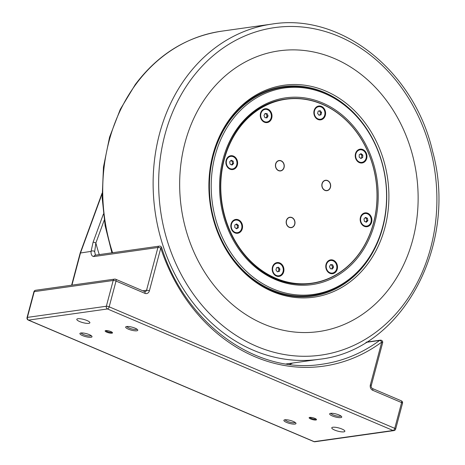 <?xml version="1.0" encoding="UTF-8"?>
<svg xmlns="http://www.w3.org/2000/svg" width="465" height="465" viewBox="0 0 465 465"><rect width="100%" height="100%" fill="white"/><g stroke="black" fill="none" stroke-linecap="round" stroke-linejoin="round"><path stroke-width="0.7" d="M112.019 332.196A3.174 0.779 14.9 0 1 111.542 332.382A3.174 0.779 14.9 0 1 108.171 331.871A3.174 0.779 14.9 0 1 105.921 330.574M105.776 330.592A3.807 0.936 -165.1 0 0 105.34 330.714A3.807 0.936 -165.1 0 0 108.595 332.8A3.807 0.936 -165.1 0 0 112.454 332.609A3.807 0.936 -165.1 0 0 109.571 331.127A3.807 0.936 -165.1 0 0 105.776 330.592M309.754 417.401A3.807 0.936 -165.1 0 0 309.318 417.524A3.807 0.936 -165.1 0 0 312.573 419.61A3.807 0.936 -165.1 0 0 316.438 419.418A3.807 0.936 -165.1 0 0 313.55 417.936A3.807 0.936 -165.1 0 0 309.754 417.401M80.927 332.987A6.26 1.54 -165.1 0 0 80.207 333.19A6.26 1.54 -165.1 0 0 85.56 336.614A6.26 1.54 -165.1 0 0 91.907 336.3A6.26 1.54 -165.1 0 0 87.164 333.864A6.26 1.54 -165.1 0 0 80.927 332.987M284.906 419.79A6.26 1.54 -165.1 0 0 284.185 420A6.26 1.54 -165.1 0 0 289.538 423.423A6.26 1.54 -165.1 0 0 295.885 423.109A6.26 1.54 -165.1 0 0 291.142 420.674A6.26 1.54 -165.1 0 0 284.906 419.79M343.751 431.869A6.772 1.668 14.9 0 1 336.195 430.654A6.772 1.668 14.9 0 1 331.772 427.812A6.772 1.668 14.9 0 1 338.741 427.945A6.772 1.668 14.9 0 1 344.856 431.293A6.772 1.668 14.9 0 1 343.751 431.869M88.78 323.355A6.772 1.668 14.9 0 1 81.218 322.146A6.772 1.668 14.9 0 1 76.795 319.304A6.772 1.668 14.9 0 1 83.764 319.432A6.772 1.668 14.9 0 1 89.879 322.786A6.772 1.668 14.9 0 1 88.78 323.355M330.667 413.333A6.26 1.54 -165.1 0 0 329.947 413.536A6.26 1.54 -165.1 0 0 335.3 416.96A6.26 1.54 -165.1 0 0 341.647 416.652A6.26 1.54 -165.1 0 0 336.904 414.21A6.26 1.54 -165.1 0 0 330.667 413.333M126.689 326.523A6.26 1.54 -165.1 0 0 125.969 326.726A6.26 1.54 -165.1 0 0 131.322 330.15A6.26 1.54 -165.1 0 0 137.669 329.842A6.26 1.54 -165.1 0 0 132.926 327.406A6.26 1.54 -165.1 0 0 126.689 326.523M315.997 419.006A3.174 0.779 14.9 0 1 315.526 419.192A3.174 0.779 14.9 0 1 312.149 418.68A3.174 0.779 14.9 0 1 309.905 417.384M136.931 329.15A5.202 1.279 14.9 0 1 136.158 329.452A5.202 1.279 14.9 0 1 130.642 328.616A5.202 1.279 14.9 0 1 126.951 326.494M91.169 335.608A5.202 1.279 14.9 0 1 90.396 335.91A5.202 1.279 14.9 0 1 84.88 335.073A5.202 1.279 14.9 0 1 81.189 332.952M340.909 415.96A5.202 1.279 14.9 0 1 340.142 416.262A5.202 1.279 14.9 0 1 334.626 415.425A5.202 1.279 14.9 0 1 330.929 413.304M295.147 422.418A5.202 1.279 14.9 0 1 294.38 422.72A5.202 1.279 14.9 0 1 288.864 421.883A5.202 1.279 14.9 0 1 285.167 419.761M102.056 193.242L80.178 253.047L91.001 251.391C90.977 254.651 91.925 256.366 93.86 256.546L157.926 247.496A2.116 0.523 14.9 0 1 160.768 248.06L161.634 247.56A2.116 2.116 0 0 0 159.326 246.125L159.326 246.125A2.116 1.773 82 0 0 157.926 247.496L146.545 290.276A2.116 1.773 -98 0 1 145.138 291.648L144.615 291.567A2.116 1.029 -66.9 0 1 144.935 293.351A4.232 3.546 82 0 0 149.387 290.834L160.768 248.06A176.665 147.992 82 0 0 381.748 342.101A2.116 0.523 14.9 0 1 382.649 342.81A2.116 2.116 0 0 0 380.306 340.171L380.306 340.171A2.116 1.773 82 0 0 379.609 340.456A2.116 1.052 53.6 0 1 381.748 342.101L370.367 384.88A2.116 0.523 14.9 0 1 371.268 385.584C370.942 386.741 371.32 387.711 372.395 388.502A2.116 1.029 113.1 0 1 372.709 390.286L401.609 402.585A2.116 0.523 14.9 0 1 402.51 403.295A2.116 2.116 0 0 0 401.295 400.801A2.116 1.029 113.1 0 1 401.609 402.585L394.756 428.346A2.116 1.029 113.1 0 1 393.082 430.491A2.116 1.773 82 0 0 393.907 430.607L393.907 430.607A2.116 2.116 0 0 0 395.657 429.055A2.116 0.523 -165.1 0 0 394.756 428.346L109.182 306.819A2.116 0.523 -165.1 0 0 106.34 306.255A2.116 1.773 82 0 0 107.508 308.958A2.116 1.029 -66.9 0 0 109.182 306.819L116.035 281.052A2.116 1.029 -66.9 0 0 115.721 279.267A2.116 2.116 0 0 0 114.593 279.122L114.593 279.122A2.116 1.773 82 0 0 113.193 280.494A2.116 0.523 14.9 0 1 116.035 281.052L144.935 293.351M314.968 441.75L314.968 441.75A2.116 1.773 -98 0 1 314.142 441.64A2.116 1.029 113.1 0 1 313.84 441.605A2.116 2.116 0 0 0 314.968 441.75L393.907 430.607M115.419 279.233A2.116 1.773 82 0 0 114.593 279.122L35.654 290.265A2.116 2.116 0 0 0 33.904 291.817A2.116 0.523 14.9 0 1 34.253 291.636A2.116 1.773 -98 0 1 35.654 290.265M27.394 317.397A2.116 0.523 -165.1 0 0 27.051 317.578A2.116 2.116 0 0 0 28.266 320.071A2.116 1.029 -66.9 0 0 28.568 320.106A2.116 1.773 -98 0 1 27.394 317.397L34.253 291.636L113.193 280.494L106.34 306.255L27.394 317.397M95.494 255.25L94.657 251.681C93.657 250.716 92.459 250.606 91.064 251.362L91.001 251.391M103.404 214.04L93.081 242.265A2.116 0.622 20.1 0 1 95.86 243.021L104.218 220.172M94.657 251.681L95.86 243.021A166.086 139.134 -98 0 0 99.283 254.605M238.394 225.345L238.313 227.774L236.493 228.803L234.755 227.402L234.837 224.979L236.656 223.95L238.394 225.345L237.365 225.49L237.284 227.92L236.179 228.548M238.313 227.774L237.284 227.92M235.947 224.351L237.365 225.49M239.062 232.111A6.347 5.318 -98 0 1 237.464 232.663A6.347 5.318 -98 0 1 231.518 228.106A6.347 5.318 -98 0 1 234.087 220.637A6.347 5.318 -98 0 1 235.691 220.09A6.347 5.318 -98 0 1 241.631 224.647A6.347 5.318 -98 0 1 239.062 232.111M237.348 232.674A6.347 5.318 -98 0 1 237.231 232.692A6.347 5.318 -98 0 1 231.291 228.135A6.347 5.318 -98 0 1 233.86 220.672A6.347 5.318 -98 0 1 235.459 220.125A6.347 5.318 -98 0 1 235.575 220.108M266.986 117.883L264.934 117.668L263.975 115.465L265.073 113.466L267.125 113.681L268.084 115.89L266.986 117.883M268.084 115.89L267.055 116.035L266.09 117.79M267.125 113.681L266.096 113.826L267.055 116.035M261.307 118.348A6.347 5.318 -98 0 1 265.143 109.391A6.347 5.318 -98 0 1 270.752 113.007A6.347 5.318 -98 0 1 266.916 121.964A6.347 5.318 -98 0 1 261.307 118.348M266.805 121.975A6.347 5.318 -98 0 1 266.689 121.993A6.347 5.318 -98 0 1 261.074 118.377A6.347 5.318 -98 0 1 264.916 109.426A6.347 5.318 -98 0 1 265.027 109.409M359.166 157.118L359.247 154.688L361.067 153.659L362.805 155.06L362.723 157.484L360.904 158.513L359.166 157.118M362.723 157.484L360.584 158.257M358.498 150.352A6.347 5.318 -98 0 1 360.096 149.806A6.347 5.318 -98 0 1 366.042 154.357A6.347 5.318 -98 0 1 363.473 161.826A6.347 5.318 -98 0 1 361.875 162.372A6.347 5.318 -98 0 1 355.928 157.815A6.347 5.318 -98 0 1 358.498 150.352M361.758 162.39A6.347 5.318 -98 0 1 361.642 162.407A6.347 5.318 -98 0 1 355.696 157.85A6.347 5.318 -98 0 1 358.271 150.381A6.347 5.318 -98 0 1 359.869 149.835A6.347 5.318 -98 0 1 359.986 149.823M330.441 264.818L331.597 264.94L332.556 267.148L331.592 268.898M332.626 264.794L333.585 267.003L332.487 268.997L330.435 268.782L329.476 266.573L330.574 264.579L332.626 264.794L331.597 264.94M336.253 264.114A6.347 5.318 -98 0 1 332.417 273.071A6.347 5.318 -98 0 1 326.808 269.456A6.347 5.318 -98 0 1 330.644 260.499A6.347 5.318 -98 0 1 336.253 264.114M332.306 273.083A6.347 5.318 -98 0 1 332.19 273.1A6.347 5.318 -98 0 1 326.575 269.485A6.347 5.318 -98 0 1 330.417 260.534A6.347 5.318 -98 0 1 330.528 260.516M275.582 278.425A93.093 77.986 82 0 0 311.794 283.412A93.093 77.986 82 0 0 376.912 201.99A93.093 77.986 82 0 0 321.983 104.038A93.093 77.986 82 0 0 285.766 99.051A93.093 77.986 82 0 0 220.648 180.472A93.093 77.986 82 0 0 275.582 278.425M223.403 157.931A93.093 77.986 -98 0 1 284.737 99.196L285.766 99.051M311.794 283.412L310.765 283.557A93.093 77.986 -98 0 1 235.569 244.096M239.429 232.669A6.981 5.847 -98 0 1 231.494 229.297A6.981 5.847 -98 0 1 233.953 220.044A6.981 5.847 -98 0 1 241.887 223.421A6.981 5.847 -98 0 1 239.429 232.669M232.407 168.958A6.347 5.318 -98 0 1 232.297 168.975A6.347 5.318 -98 0 1 229.826 168.632A6.347 5.318 -98 0 1 226.083 161.954A6.347 5.318 -98 0 1 230.524 156.403A6.347 5.318 -98 0 1 230.634 156.391M230.012 169.179A6.981 5.847 -98 0 1 226.141 160.251A6.981 5.847 -98 0 1 233.494 156.101A6.981 5.847 -98 0 1 237.359 165.029A6.981 5.847 -98 0 1 230.012 169.179M260.946 118.598A6.981 5.847 -98 0 1 263.411 109.351A6.981 5.847 -98 0 1 271.339 112.728A6.981 5.847 -98 0 1 268.88 121.975A6.981 5.847 -98 0 1 260.946 118.598M320.379 119.255A6.347 5.318 -98 0 1 320.269 119.273A6.347 5.318 -98 0 1 314.282 110.815A6.347 5.318 -98 0 1 318.49 106.706A6.347 5.318 -98 0 1 318.606 106.688M314.113 110.554A6.981 5.847 -98 0 1 321.46 106.398A6.981 5.847 -98 0 1 325.331 115.326A6.981 5.847 -98 0 1 317.984 119.482A6.981 5.847 -98 0 1 314.113 110.554M358.364 149.759A6.981 5.847 -98 0 1 366.298 153.136A6.981 5.847 -98 0 1 363.833 162.384A6.981 5.847 -98 0 1 355.905 159.007A6.981 5.847 -98 0 1 358.364 149.759M366.699 226.106A6.347 5.318 -98 0 1 366.583 226.124A6.347 5.318 -98 0 1 364.112 225.781A6.347 5.318 -98 0 1 360.369 219.102A6.347 5.318 -98 0 1 364.81 213.551A6.347 5.318 -98 0 1 364.92 213.54M367.78 213.249A6.981 5.847 -98 0 1 371.645 222.177A6.981 5.847 -98 0 1 364.298 226.327A6.981 5.847 -98 0 1 360.427 217.405A6.981 5.847 -98 0 1 367.78 213.249M336.84 263.835A6.981 5.847 -98 0 1 334.382 273.083A6.981 5.847 -98 0 1 326.447 269.706A6.981 5.847 -98 0 1 328.912 260.458A6.981 5.847 -98 0 1 336.84 263.835M278.727 275.809A6.347 5.318 -98 0 1 278.611 275.826A6.347 5.318 -98 0 1 272.624 267.369A6.347 5.318 -98 0 1 276.838 263.254A6.347 5.318 -98 0 1 276.954 263.237M283.679 271.88A6.981 5.847 -98 0 1 276.326 276.03A6.981 5.847 -98 0 1 272.461 267.102A6.981 5.847 -98 0 1 279.808 262.952A6.981 5.847 -98 0 1 283.679 271.88M275.745 278.209A92.884 77.806 -98 0 1 245.846 120.214A92.884 77.806 -98 0 1 375.092 175.224A92.884 77.806 -98 0 1 275.745 278.209M322.024 183.675A5.26 4.406 -98 0 1 325.517 180.269A5.26 4.406 -98 0 1 330.609 184.855A5.26 4.406 -98 0 1 326.988 190.679A5.26 4.406 -98 0 1 322.024 183.675M286.359 220.648A5.26 4.406 -98 0 1 289.852 217.242A5.26 4.406 -98 0 1 294.944 221.828A5.26 4.406 -98 0 1 291.322 227.652A5.26 4.406 -98 0 1 286.359 220.648M275.623 163.93A5.26 4.406 -98 0 1 279.116 160.518A5.26 4.406 -98 0 1 284.208 165.11A5.26 4.406 -98 0 1 280.587 170.934A5.26 4.406 -98 0 1 275.623 163.93M279.064 160.53A5.26 4.406 -98 0 1 281.244 160.896A5.26 4.406 -98 0 1 284.162 166.429A5.26 4.406 -98 0 1 280.535 170.94M289.8 217.248A5.26 4.406 -98 0 1 294.851 221.846A5.26 4.406 -98 0 1 291.27 227.658M325.465 180.275A5.26 4.406 -98 0 1 330.173 183.541A5.26 4.406 -98 0 1 329.017 189.644A5.26 4.406 -98 0 1 326.936 190.685M223.119 158.966A94.314 79.009 82 0 0 235.732 244.363A94.314 79.009 82 0 0 358.579 256.575A94.314 79.009 82 0 0 338.148 111.885A94.314 79.009 82 0 0 223.485 157.635A94.314 79.009 82 0 0 223.119 158.966M272.914 288.858A104.247 87.327 -98 0 1 216.923 149.561A104.247 87.327 -98 0 1 335.085 98.76A104.247 87.327 -98 0 1 359.265 270.037A104.247 87.327 -98 0 1 272.914 288.858M335.085 98.76L334.207 98.243A105.014 87.972 82 0 0 215.173 149.416A105.014 87.972 82 0 0 271.577 289.736A105.014 87.972 82 0 0 358.567 270.781L359.265 270.037M294.787 221.788A5.08 4.255 -98 0 1 291.352 227.466A5.08 4.255 -98 0 1 286.382 223.107A5.08 4.255 -98 0 1 289.817 217.428A5.08 4.255 -98 0 1 294.787 221.788M323.489 181.455A5.08 4.255 -98 0 1 329.505 182.39A5.08 4.255 -98 0 1 329.017 189.488A5.08 4.255 -98 0 1 322.995 188.558A5.08 4.255 -98 0 1 323.489 181.455M278.413 170.405A5.08 4.255 -98 0 1 275.826 163.79A5.08 4.255 -98 0 1 281.29 161.047A5.08 4.255 -98 0 1 283.871 167.662A5.08 4.255 -98 0 1 278.413 170.405M272.856 267.334A6.347 5.318 -98 0 1 277.064 263.219A6.347 5.318 -98 0 1 283.051 271.676A6.347 5.318 -98 0 1 278.843 275.792A6.347 5.318 -98 0 1 272.856 267.334M277.343 271.793L275.948 269.927L276.559 267.637L278.564 267.218L279.959 269.084L279.349 271.374L277.343 271.793M364.345 225.752A6.347 5.318 -98 0 1 360.596 219.073A6.347 5.318 -98 0 1 365.037 213.522A6.347 5.318 -98 0 1 367.507 213.859A6.347 5.318 -98 0 1 371.25 220.538A6.347 5.318 -98 0 1 366.809 226.089A6.347 5.318 -98 0 1 364.345 225.752M367.885 220.643L366.379 222.206L364.415 221.369L363.961 218.969L365.473 217.405L367.431 218.242L367.885 220.643L366.856 220.788L365.746 221.939M324.709 115.128A6.347 5.318 -98 0 1 320.495 119.243A6.347 5.318 -98 0 1 314.509 110.786A6.347 5.318 -98 0 1 318.723 106.671A6.347 5.318 -98 0 1 324.709 115.128M320.216 110.67L321.611 112.536L321.001 114.826L319.002 115.244L317.607 113.379L318.211 111.089L320.216 110.67M321.611 112.536L320.583 112.681L319.972 114.971L318.955 115.181M321.001 114.826L319.972 114.971M319.234 110.873L320.583 112.681M233.221 156.711A6.347 5.318 -98 0 1 236.964 163.389A6.347 5.318 -98 0 1 232.523 168.94A6.347 5.318 -98 0 1 230.053 168.603A6.347 5.318 -98 0 1 226.31 161.925A6.347 5.318 -98 0 1 230.75 156.374A6.347 5.318 -98 0 1 233.221 156.711M229.675 161.82L231.181 160.256L233.145 161.093L233.599 163.494L232.093 165.058L230.129 164.221L229.675 161.82M230.785 160.669L232.116 161.239L232.57 163.639L231.46 164.79M233.145 161.093L232.116 161.239M233.599 163.494L232.57 163.639M375.47 87.466A141.755 118.749 82 0 0 207.489 95.226A141.755 118.749 82 0 0 222.322 294.961A141.755 118.749 82 0 0 390.304 287.201A141.755 118.749 82 0 0 375.47 87.466M356.702 112.896A107.008 89.64 82 0 0 213.336 153.113A107.008 89.64 82 0 0 227.228 251.513A107.008 89.64 82 0 0 361.014 271.961A107.008 89.64 82 0 0 356.702 112.896M213.255 153.415A105.788 88.617 -98 0 1 354.894 113.954A105.788 88.617 -98 0 1 359.259 271.095A105.788 88.617 -98 0 1 227.065 251.251M264.94 113.71L266.096 113.826M362.805 155.06L361.776 155.205L361.694 157.629M360.352 154.06L361.776 155.205M333.585 267.003L332.556 267.148M279.349 271.374L277.297 271.734M279.959 269.084L278.93 269.229L278.32 271.519M277.576 267.427L278.93 269.229M367.431 218.242L366.403 218.387L366.856 220.788M365.072 217.818L366.403 218.387M107.508 308.958L393.082 430.491L314.142 441.64L28.568 320.106L107.508 308.958M71.936 285.144L80.521 252.867L102.068 193.975M370.367 384.88A4.232 3.546 82 0 0 372.709 390.286M365.984 342.38L379.609 340.456A174.549 146.225 -98 0 1 322.152 364.211C256.267 374.999 185.39 323.675 161.634 247.56M159.326 246.125L95.261 255.175A2.116 1.773 82 0 0 93.86 256.546M142.813 290.799L146.545 290.276A2.116 0.523 14.9 0 1 149.387 290.834M93.081 242.265L91.064 251.362M289.556 364.432A174.549 146.225 82 0 0 292.718 363.026M112.577 252.728A169.26 141.79 -98 0 1 135.949 84.2A169.26 141.79 -98 0 1 221.427 31.213C186.761 36.596 158.042 54.37 135.274 84.549L120.284 109.345L109.566 137.163L103.463 167.069L102.172 198.049L105.137 225.804L111.908 252.821M387.124 70.325A165.395 138.558 -98 0 1 404.428 303.372A165.395 138.558 -98 0 1 208.43 312.422A165.395 138.558 -98 0 1 191.127 79.376A165.395 138.558 -98 0 1 387.124 70.325M271.833 24.099A169.26 141.79 82 0 0 186.355 77.08A169.26 141.79 82 0 0 204.065 315.572A169.26 141.79 82 0 0 319.159 359.294C401.766 350.552 458.612 245.462 432.619 151.398C414.152 70.93 341.031 12.607 271.833 24.099L221.427 31.213M366.385 342.135L380.306 340.171M28.266 320.071L313.84 441.605M115.721 279.267L144.615 291.567M27.051 317.578L33.904 291.817M80.172 253.059L71.627 285.19M371.268 385.584L382.649 342.81M395.657 429.055L402.51 403.295M372.395 388.502L401.295 400.801M286.132 363.956L319.159 359.294"/></g></svg>
